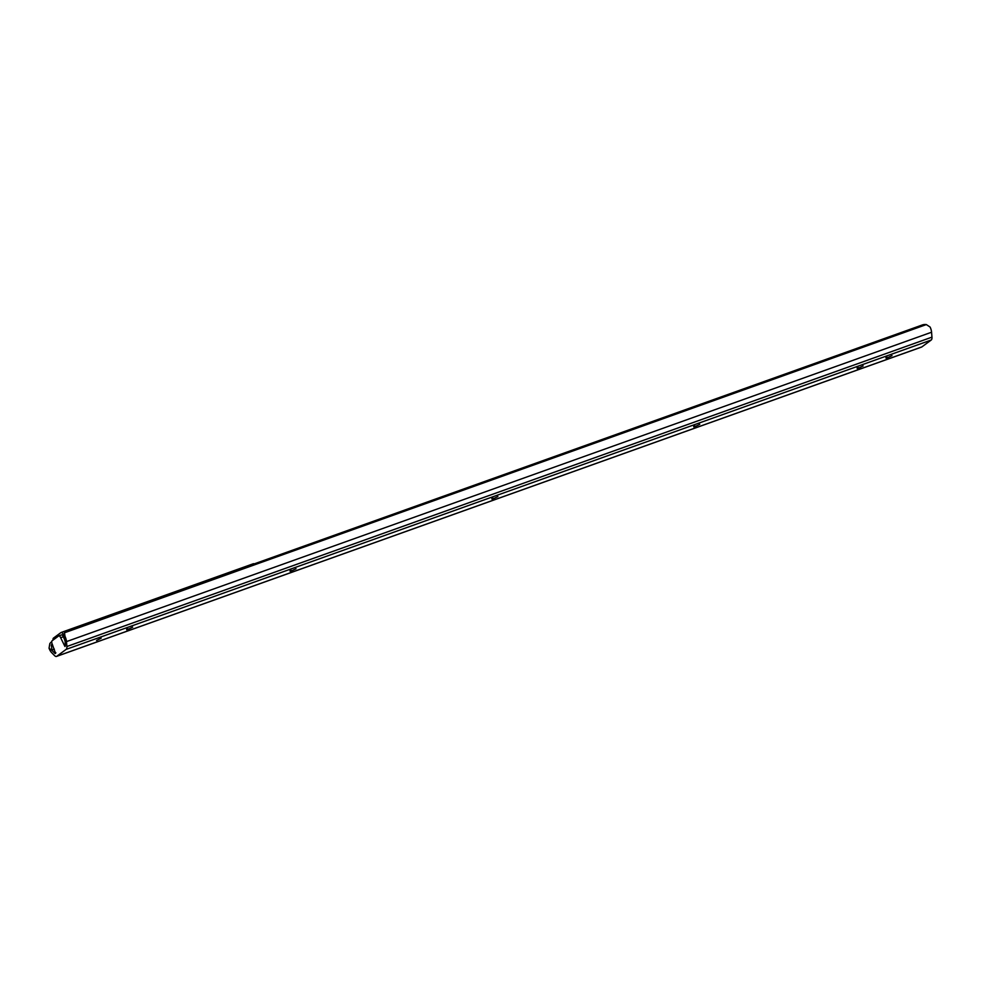 <?xml version="1.0" encoding="UTF-8"?>
<svg xmlns="http://www.w3.org/2000/svg" width="981" height="981" viewBox="0 0 981 981"><rect width="100%" height="100%" fill="white"/><g stroke="black" fill="none" stroke-linecap="round" stroke-linejoin="round"><path stroke-width="1.47" d="M101.19 638.14L96.579 640.483L101.19 638.14M492.143 499.304L497.907 496.545L492.143 499.304L491.849 498.606M693.996 427.115L699.76 424.356L693.996 427.115L693.702 426.428M126.88 629.925L132.643 627.166L126.88 629.925L126.598 629.226M857.394 368.684L863.157 365.925L857.394 368.684L857.112 367.985M886.235 358.372L891.999 355.613L886.235 358.372L885.941 357.673M290.29 571.482L296.054 568.735L290.29 571.482L289.996 570.795M56.775 656.289L66.144 649.373A5.42 2.305 -109.7 0 0 66.867 646.516L66.487 641.599A6.744 2.869 -109.7 0 0 65.028 636.424L65.237 645.29A2.256 0.956 70.3 0 1 64.93 646.479L60.663 637.711A2.71 1.153 -109.7 0 0 58.799 635.872A2.71 1.153 -109.7 0 0 58.664 635.946L52.091 640.789A2.71 1.153 -109.7 0 0 52.177 643.977A5.641 4.292 126.8 0 0 51.355 644.971L51.944 650.366L49.05 648.208A6.744 2.869 -109.7 0 0 51.601 652.586L54.556 655.602A5.42 2.305 -109.7 0 0 56.518 656.424A5.42 2.305 -109.7 0 0 56.775 656.289L921.858 346.918L931.227 340.015A5.42 2.305 -109.7 0 0 931.95 337.145L931.57 332.228A6.744 2.869 -109.7 0 0 930.098 327.053L926.334 324.576L64.452 632.794L63.826 636.35L64.562 638.668M49.05 648.208L49.835 643.585A5.641 4.292 -53.2 0 1 51.723 641.782M52.434 644.591L51.355 644.971M52.177 643.977L55.561 653.395A2.256 0.956 70.3 0 1 55.451 653.456A2.256 0.956 70.3 0 1 54.642 653.113L51.944 650.366M64.893 640.826L64.268 635.516M926.334 324.576A5.641 3.458 1.8 0 0 922.373 324.944L66.904 630.881A5.641 3.458 1.8 0 0 64.452 632.794L65.028 636.424M64.844 640.299L63.36 636.755L60.663 637.711M58.934 635.847L61.349 634.989A2.71 1.153 70.3 0 1 61.484 634.915A2.71 1.153 70.3 0 1 63.36 636.755M254.128 563.928A3.225 1.373 -109.7 0 0 253.331 563.744A3.225 1.373 -109.7 0 0 253.184 563.83L61.276 632.463M63.557 637.245L63.63 635.565A3.225 1.373 -109.7 0 0 61.092 632.5A3.225 1.373 -109.7 0 0 60.945 632.586L53.465 638.104A3.225 1.373 -109.7 0 0 53.06 640.078M63.63 635.565L63.826 636.35M931.227 340.015L66.144 649.373M52.471 644.689L51.245 645.13M54.347 649.14L51.674 650.096M55.831 652.684L54.642 653.113M931.57 332.228L66.487 641.599M931.95 337.145L66.867 646.516M291.443 571.077L291.112 570.28M887.388 357.955L887.057 357.17M858.547 368.267L858.216 367.483M128.045 629.508L127.702 628.723M695.149 426.698L694.818 425.913M493.296 498.888L492.965 498.103M921.588 347.066L56.518 656.424M61.484 634.915L58.799 635.872M253.331 563.744L61.092 632.5"/></g></svg>
